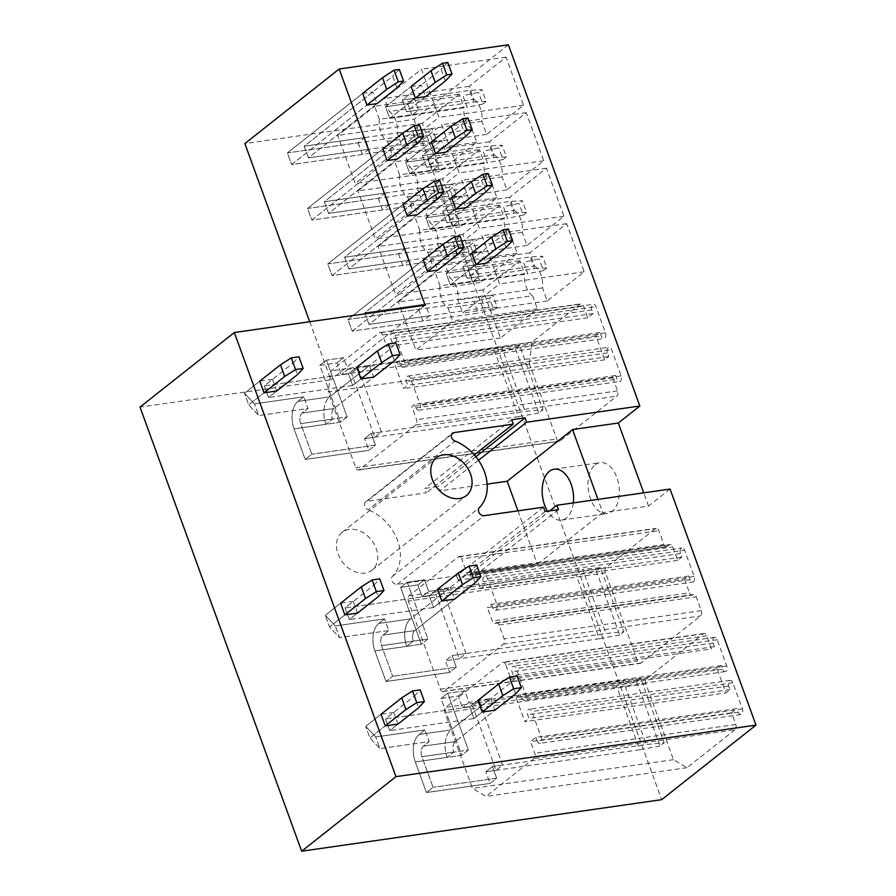 <?xml version="1.0" encoding="UTF-8"?>
<svg xmlns="http://www.w3.org/2000/svg" width="896" height="896" viewBox="0 0 896 896"><rect width="100%" height="100%" fill="white"/><g stroke="black" fill="none" stroke-linecap="round" stroke-linejoin="round"><path stroke-width="0.67" stroke-dasharray="4.48 3.36" d="M508.379 44.8L414.064 119.358L244.866 143.584M309.714 321.731L330.837 379.77L140.011 407.086M425.141 305.211L330.837 379.77M349.149 529.379A24.114 18.2 51.7 0 0 342.149 532.314A24.114 18.2 51.7 0 0 340.066 558.387A24.114 18.2 51.7 0 0 365.064 573.082A24.114 18.2 51.7 0 0 372.064 570.147A24.114 18.2 51.7 0 0 374.147 544.074A24.114 18.2 51.7 0 0 349.149 529.379M478.486 460.275L439.757 490.885L438.166 486.517L424.805 488.432L426.395 492.8L367.002 501.301A4.827 3.64 51.7 0 0 365.602 501.894A4.827 3.64 51.7 0 0 364.717 506.038A4.827 3.64 51.7 0 0 368.178 509.779L455.045 441.101M487.155 484.109L439.757 490.885M670.074 489.059L648.558 506.072L602.762 512.624L597.946 499.386M648.558 506.072L643.742 492.834M602.762 512.624L537.41 564.29L469.986 573.944L549.752 510.888M595.179 464.778A25.715 15.456 81.9 0 1 600.018 462.627A25.715 15.456 81.9 0 1 618.139 481.667A25.715 15.456 81.9 0 1 612.147 511.403A25.715 15.456 81.9 0 1 607.309 513.542A25.715 15.456 81.9 0 1 589.198 494.502A25.715 15.456 81.9 0 1 595.179 464.778M573.339 502.914A25.715 15.456 81.9 0 1 566.35 517.955A25.715 15.456 81.9 0 1 561.512 520.106A25.715 15.456 81.9 0 1 547.523 511.202M475.854 456.725L438.166 486.517M511.672 419.754L424.805 488.432M474.331 454.91L426.395 492.8M543.491 507.181L456.624 575.859L397.23 584.36A4.827 3.64 51.7 0 1 392.336 581.594A4.827 3.64 51.7 0 1 392.426 576.397A41.798 31.539 51.7 0 0 397.622 540.613A41.798 31.539 51.7 0 0 368.178 509.779M545.082 511.549L458.214 580.227L471.576 578.312L469.986 573.944M456.624 575.859L458.214 580.227M558.443 509.634L471.576 578.312M517.955 510.832L537.41 564.29M414.064 119.358L661.674 799.669M379.378 119.314A17.685 10.618 81.9 0 0 387.386 141.322L471.979 129.203L476.728 142.251L439.824 171.416L422.33 123.334L459.222 94.17L463.971 107.206L379.378 119.314L374.629 106.277L459.222 94.17M471.979 129.203A17.685 10.618 81.9 0 1 463.971 107.206M473.894 99.355A17.685 10.618 81.9 0 1 481.902 121.363L486.651 134.4L523.555 105.224L506.05 57.142L469.157 86.318L473.894 99.355L389.301 111.462A17.685 10.618 81.9 0 1 397.309 133.47L402.058 146.507L438.95 117.342L421.456 69.25L384.552 98.426L389.301 111.462M466.704 572.746A4.021 2.419 81.9 0 0 469.347 575.086A4.021 2.419 81.9 0 0 470.098 574.75L667.285 546.526L669.357 544.891A4.021 2.419 81.9 0 1 670.107 544.555A4.021 2.419 81.9 0 1 672.75 546.896L677.656 560.37L681.789 557.11L680.478 553.515A4.021 2.419 81.9 0 1 681.979 547.904A4.021 2.419 81.9 0 1 684.622 550.245L694.165 576.475A4.021 2.419 81.9 0 1 692.664 582.086A4.021 2.419 81.9 0 1 690.01 579.69L688.677 576.05L684.544 579.32L487.368 607.544L492.274 621.018A4.021 2.419 81.9 0 0 494.906 623.358A4.021 2.419 81.9 0 0 495.667 623.022L692.843 594.798A4.021 2.419 81.9 0 1 693.605 594.462A4.021 2.419 81.9 0 1 696.237 596.814L701.277 610.658A4.021 2.419 81.9 0 1 700.538 615.933L640.965 663.018A4.021 2.419 81.9 0 1 640.214 663.354A4.021 2.419 81.9 0 1 637.571 661.013L605.494 572.858A4.021 2.419 81.9 0 1 606.234 567.582L655.458 528.662A4.021 2.419 81.9 0 1 656.208 528.338A4.021 2.419 81.9 0 1 658.851 530.678L663.891 544.522L466.704 572.746L461.664 558.902L658.851 530.678M692.843 594.798A4.021 2.419 81.9 0 1 692.093 595.134A4.021 2.419 81.9 0 1 689.45 592.794L492.274 621.018M684.544 579.32L689.45 592.794M667.285 546.526A4.021 2.419 81.9 0 1 666.523 546.862A4.021 2.419 81.9 0 1 663.891 544.522M529.178 363.194L532.146 342.082L580.126 304.147A4.021 2.419 81.9 0 1 580.888 303.811A4.021 2.419 81.9 0 1 583.52 306.152L587.765 317.811L593.141 313.555L591.819 309.915A4.021 2.419 81.9 0 1 593.32 304.304A4.021 2.419 81.9 0 1 595.952 306.645L605.494 332.875A4.021 2.419 81.9 0 1 604.005 338.486A4.021 2.419 81.9 0 1 601.362 336.134L600.04 332.494L595.896 335.765L604.654 359.811L608.787 356.541L607.466 352.901A4.021 2.419 81.9 0 1 608.955 347.278A4.021 2.419 81.9 0 1 611.598 349.63L621.141 375.85A4.021 2.419 81.9 0 1 619.64 381.472A4.021 2.419 81.9 0 1 617.008 379.12L615.686 375.48L612.786 377.765L617.557 390.88A4.021 2.419 81.9 0 1 616.818 396.166L560.146 440.966A4.021 2.419 81.9 0 1 559.395 441.302A4.021 2.419 81.9 0 1 556.752 438.962L529.178 363.194L328.182 391.955L331.15 370.843L379.131 332.909A4.021 2.419 81.9 0 1 379.882 332.573A4.021 2.419 81.9 0 1 382.525 334.925L386.77 346.573L392.146 342.328L390.824 338.688A4.021 2.419 81.9 0 1 392.314 333.066A4.021 2.419 81.9 0 1 394.957 335.418L404.499 361.637A4.021 2.419 81.9 0 1 402.998 367.248A4.021 2.419 81.9 0 1 400.366 364.907L399.034 361.267L394.901 364.538L403.648 388.584L407.792 385.314L406.459 381.662A4.021 2.419 81.9 0 1 407.96 376.051A4.021 2.419 81.9 0 1 410.603 378.392L420.146 404.622A4.021 2.419 81.9 0 1 418.645 410.234A4.021 2.419 81.9 0 1 416.013 407.893L414.68 404.253L411.79 406.538L416.562 419.653A4.021 2.419 81.9 0 1 415.822 424.928L359.15 469.739A4.021 2.419 81.9 0 1 358.389 470.064A4.021 2.419 81.9 0 1 355.757 467.723L328.182 391.955M735.034 729.758L687.053 767.693L673.478 759.662L645.904 683.894A4.021 2.419 81.9 0 1 646.643 678.608L445.648 707.381A4.021 2.419 -98.1 0 0 444.909 712.656L472.483 788.424L486.058 796.454L534.038 758.52A4.021 2.419 -98.1 0 0 534.778 753.245L530.544 741.586L535.92 737.341L736.915 708.568L731.539 712.824L735.784 724.472A4.021 2.419 81.9 0 1 735.034 729.758L534.038 758.52M646.643 678.608L703.315 633.808A4.021 2.419 81.9 0 1 704.066 633.472A4.021 2.419 81.9 0 1 706.709 635.813L711.48 648.928L714.381 646.643L713.048 643.003A4.021 2.419 81.9 0 1 714.549 637.381A4.021 2.419 81.9 0 1 717.192 639.733L726.734 665.952A4.021 2.419 81.9 0 1 725.234 671.574A4.021 2.419 81.9 0 1 722.602 669.222L721.269 665.582L717.136 668.853L725.883 692.899L730.016 689.629L728.694 685.978A4.021 2.419 81.9 0 1 730.195 680.366A4.021 2.419 81.9 0 1 732.827 682.707L742.381 708.938A4.021 2.419 81.9 0 1 740.88 714.549A4.021 2.419 81.9 0 1 738.237 712.208L736.915 708.568M399.582 174.832A17.685 10.618 81.9 0 0 407.59 196.829L492.184 184.722L496.933 197.758L460.029 226.934L442.534 178.853L479.427 149.677L484.176 162.725L399.582 174.832L394.834 161.784L479.427 149.677M492.184 184.722A17.685 10.618 81.9 0 1 484.176 162.725M494.099 154.874A17.685 10.618 81.9 0 1 502.107 176.87L506.856 189.918L543.76 160.742L526.254 112.661L489.362 141.826L494.099 154.874L409.506 166.981A17.685 10.618 81.9 0 1 417.514 188.978L422.262 202.026L459.155 172.85L441.661 124.768L404.757 153.944L409.506 166.981M419.787 230.339A17.685 10.618 81.9 0 0 427.795 252.347L512.389 240.24L517.138 253.277L480.245 282.453L462.739 234.36L499.632 205.195L504.381 218.232L419.787 230.339L415.038 217.302L499.632 205.195M512.389 240.24A17.685 10.618 81.9 0 1 504.381 218.232M514.315 210.381A17.685 10.618 81.9 0 1 522.323 232.389L527.061 245.426L563.965 216.261L546.459 168.179L509.566 197.344L514.315 210.381L429.71 222.499A17.685 10.618 81.9 0 1 437.718 244.496L442.467 257.533L479.36 228.368L461.866 180.286L424.962 209.451L429.71 222.499M439.992 285.858A17.685 10.618 81.9 0 0 448 307.854L532.594 295.747L537.342 308.795L500.45 337.96L482.944 289.878L519.837 260.714L524.586 273.75L439.992 285.858L435.243 272.821L519.837 260.714M532.594 295.747A17.685 10.618 81.9 0 1 524.586 273.75M534.52 265.899A17.685 10.618 81.9 0 1 542.528 287.907L547.266 300.944L584.17 271.768L566.664 223.686L529.771 252.862L534.52 265.899L449.915 278.006A17.685 10.618 81.9 0 1 457.923 300.014L462.672 313.051L499.565 283.886L482.07 235.794L445.166 264.97L449.915 278.006M423.259 259.952L433.44 258.496L437.685 270.144L369.018 324.43L364.773 312.782L425.331 304.114L429.576 315.773L422.957 321.003L352.218 331.128L347.984 319.469L423.259 259.952L347.984 319.469L418.712 309.344L425.331 304.114M471.733 253.008L481.902 251.552L486.147 263.211L467.118 278.253L462.885 266.594L474.97 264.869L479.203 276.528L472.584 281.758L450.33 284.939L446.085 273.291L471.733 253.008L446.085 273.291L468.35 270.099L474.97 264.869M403.054 204.434L413.235 202.978L417.48 214.637L348.813 268.923L344.568 257.264L405.126 248.595L409.36 260.254L402.752 265.485L332.013 275.61L327.768 263.95L403.054 204.434L327.768 263.95L398.507 253.826L405.126 248.595M451.528 197.501L461.698 196.045L465.942 207.693L446.914 222.746L442.669 211.086L454.765 209.35L458.998 221.01L452.379 226.24L430.125 229.432L425.88 217.773L451.528 197.501L425.88 217.773L448.146 214.581L454.765 209.35M382.85 148.915L393.03 147.459L397.275 159.118L328.608 213.405L324.363 201.746L384.922 193.088L389.155 204.736L382.536 209.966L311.808 220.091L307.563 208.443L382.85 148.915L307.563 208.443L378.302 198.318L384.922 193.088M431.323 141.982L441.493 140.526L445.738 152.186L426.709 167.227L422.464 155.568L434.549 153.843L438.794 165.491L432.174 170.733L409.92 173.914L405.675 162.254L431.323 141.982L405.675 162.254L427.941 159.074L434.549 153.843M362.645 93.408L372.826 91.952L377.059 103.611L308.403 157.898L304.158 146.238L364.706 137.57L368.95 149.229L362.331 154.459L291.603 164.584L287.358 152.925L362.645 93.408L287.358 152.925L358.098 142.8L364.706 137.57M411.118 86.464L421.288 85.008L425.533 96.667L406.504 111.709L402.259 100.05L414.344 98.325L418.589 109.984L411.97 115.214L389.715 118.395L385.47 106.747L411.118 86.464L385.47 106.747L407.725 103.555L414.344 98.325M393.747 712.421L381.024 714.235L365.714 726.342L375.726 736.96L424.962 729.915L419.171 734.485L450.968 729.938L490.683 698.544L477.96 700.37L469.683 706.899L385.47 718.962L393.747 712.421L397.981 724.08L389.715 730.621L385.47 718.962L414.422 696.069L418.667 707.728M495.981 770.314L485.811 771.77L490.045 783.429L496.664 778.198L433.059 787.304L496.664 778.198L490.045 783.429L426.44 792.534L433.059 787.304L421.926 756.706A8.042 4.827 81.9 0 1 423.405 746.144L429.195 741.563L424.962 729.915L429.195 741.563L379.971 748.619L375.726 736.96L379.971 748.619L369.958 737.99L365.714 726.342L369.958 737.99L385.269 725.894L369.958 737.99L379.971 748.619L429.195 741.563L423.405 746.144A8.042 4.827 81.9 0 0 421.926 756.706L433.059 787.304L426.44 792.534L415.307 761.936A20.899 12.555 81.9 0 1 419.171 734.485A20.899 12.555 81.9 0 0 415.307 761.936L426.44 792.534L490.045 783.429L485.811 771.77L492.43 766.539L502.6 765.083L495.981 770.314L472.651 706.205L462.47 707.661L458.226 696.002L441.056 698.466L461.742 755.283L447.115 757.378L453.723 752.147A8.042 4.827 81.9 0 1 455.213 741.597L494.928 710.203L490.683 698.544M353.326 601.384L340.614 603.21L325.304 615.306L335.317 625.934L384.552 618.878L378.75 623.459L410.558 618.912L450.274 587.518L437.55 589.333L429.274 595.874L345.061 607.925L353.326 601.384L357.571 613.043L349.306 619.584L345.061 607.925L374.013 585.043L378.258 596.691M459.39 658.739L445.402 660.744L449.635 672.403L456.254 667.173L392.65 676.267L456.254 667.173L449.635 672.403L386.03 681.509L392.65 676.267L381.517 645.669A8.042 4.827 81.9 0 1 382.995 635.118L388.786 630.538L384.552 618.878L388.786 630.538L339.562 637.582L335.317 625.934L339.562 637.582L329.549 626.965L325.304 615.306L329.549 626.965L344.848 614.869L329.549 626.965L339.562 637.582L388.786 630.538L382.995 635.118A8.042 4.827 81.9 0 0 381.517 645.669L392.65 676.267L386.03 681.509L374.898 650.91A20.899 12.555 81.9 0 1 378.75 623.459A20.899 12.555 81.9 0 0 374.898 650.91L386.03 681.509L449.635 672.403L445.402 660.744L452.01 655.514L466.01 653.509L459.39 658.739L436.061 594.63L422.061 596.635L417.816 584.976L400.646 587.429L421.333 644.258L406.694 646.352L413.314 641.122A8.042 4.827 81.9 0 1 414.803 630.56L454.507 599.166L450.274 587.518M272.507 379.333L259.784 381.147L244.485 393.254L254.498 403.872L303.722 396.827L297.931 401.408L329.739 396.85L369.443 365.456L356.72 367.282L348.454 373.822L264.242 385.874L272.507 379.333L276.752 390.992L268.475 397.533L264.242 385.874L293.194 362.981L297.438 374.64M374.752 437.226L364.571 438.682L368.816 450.341L375.435 445.11L311.83 454.216L375.435 445.11L368.816 450.341L305.211 459.446L311.83 454.216L300.686 423.618A8.042 4.827 81.9 0 1 302.176 413.056L307.966 408.486L303.722 396.827L307.966 408.486L258.731 415.531L254.498 403.872L258.731 415.531L248.73 404.914L244.485 393.254L248.73 404.914L264.029 392.806L248.73 404.914L258.731 415.531L307.966 408.486L302.176 413.056A8.042 4.827 81.9 0 0 300.686 423.618L311.83 454.216L305.211 459.446L294.067 428.848A20.899 12.555 81.9 0 1 297.931 401.408A20.899 12.555 81.9 0 0 294.067 428.848L305.211 459.446L368.816 450.341L364.571 438.682L371.19 433.451L381.371 431.995L374.752 437.226L351.411 373.117L341.242 374.573L336.997 362.914L319.827 365.378L340.502 422.206L325.875 424.301L332.494 419.059A8.042 4.827 81.9 0 1 333.984 408.509L373.688 377.115L369.443 365.456M476.728 142.251L392.123 154.358L355.23 183.523L337.736 135.442L374.629 106.277M387.386 141.322L392.123 154.358M439.824 171.416L355.23 183.523M422.33 123.334L337.736 135.442M358.098 142.8L362.331 154.459M469.157 86.318L384.552 98.426M506.05 57.142L421.456 69.25M523.555 105.224L438.95 117.342M486.651 134.4L402.058 146.507M481.902 121.363L397.309 133.47M407.725 103.555L411.97 115.214M495.667 623.022A4.021 2.419 81.9 0 1 496.418 622.686A4.021 2.419 81.9 0 1 499.061 625.038L504.101 638.882A4.021 2.419 81.9 0 1 503.35 644.157L443.789 691.242A4.021 2.419 81.9 0 1 443.027 691.578A4.021 2.419 81.9 0 1 440.395 689.237L408.307 601.082A4.021 2.419 81.9 0 1 409.046 595.806L458.27 556.886A4.021 2.419 81.9 0 1 459.032 556.55A4.021 2.419 81.9 0 1 461.664 558.902M470.098 574.75L472.17 573.115A4.021 2.419 81.9 0 1 472.931 572.779A4.021 2.419 81.9 0 1 475.563 575.12L480.469 588.594L484.602 585.323L483.302 581.739A4.021 2.419 81.9 0 1 484.803 576.128A4.021 2.419 81.9 0 1 487.435 578.469L496.978 604.699A4.021 2.419 81.9 0 1 495.488 610.31A4.021 2.419 81.9 0 1 492.822 607.914L690.01 579.69M677.656 560.37L480.469 588.594M681.789 557.11L484.602 585.323M688.677 576.05L491.501 604.274L487.368 607.544M492.822 607.914L491.501 604.274M466.01 653.509L442.669 589.4L436.061 594.63M532.146 342.082L331.15 370.843M587.765 317.811L386.77 346.573M593.141 313.555L392.146 342.328M600.04 332.494L399.034 361.267M595.896 335.765L394.901 364.538M604.654 359.811L403.648 388.584M608.787 356.541L407.792 385.314M615.686 375.48L414.68 404.253M612.786 377.765L411.79 406.538M381.371 431.995L358.03 367.886L351.411 373.117M687.053 767.693L486.058 796.454M731.539 712.824L530.544 741.586M738.237 712.208L537.242 740.981L535.92 737.341M537.242 740.981A4.021 2.419 -98.1 0 0 539.885 743.322A4.021 2.419 -98.1 0 0 541.374 737.71L531.832 711.48A4.021 2.419 -98.1 0 0 529.2 709.139A4.021 2.419 -98.1 0 0 527.699 714.75L529.021 718.39L524.888 721.661L725.883 692.899M730.016 689.629L529.021 718.39M717.136 668.853L516.141 697.626L524.888 721.661M516.141 697.626L520.274 694.355L721.269 665.582M722.602 669.222L521.595 697.995L520.274 694.355M521.595 697.995A4.021 2.419 -98.1 0 0 524.238 700.336A4.021 2.419 -98.1 0 0 525.739 694.725L516.186 668.494A4.021 2.419 -98.1 0 0 513.554 666.154A4.021 2.419 -98.1 0 0 512.053 671.765L513.374 675.416L510.485 677.701L711.48 648.928M714.381 646.643L513.374 675.416M706.709 635.813L505.714 664.586L510.485 677.701M505.714 664.586A4.021 2.419 -98.1 0 0 503.07 662.245A4.021 2.419 -98.1 0 0 502.32 662.581L445.648 707.381M673.478 759.662L472.483 788.424M502.6 765.083L479.27 700.974L472.651 706.205M442.534 178.853L357.941 190.96L394.834 161.784M407.59 196.829L412.339 209.877L375.435 239.042L357.941 190.96M378.302 198.318L382.536 209.966M460.029 226.934L375.435 239.042M496.933 197.758L412.339 209.877M489.362 141.826L404.757 153.944M526.254 112.661L441.661 124.768M427.941 159.074L432.174 170.733M543.76 160.742L459.155 172.85M506.856 189.918L422.262 202.026M502.107 176.87L417.514 188.978M462.739 234.36L378.146 246.478L415.038 217.302M427.795 252.347L432.544 265.384L395.64 294.56L378.146 246.478M398.507 253.826L402.752 265.485M480.245 282.453L395.64 294.56M517.138 253.277L432.544 265.384M509.566 197.344L424.962 209.451M546.459 168.179L461.866 180.286M448.146 214.581L452.379 226.24M563.965 216.261L479.36 228.368M527.061 245.426L442.467 257.533M522.323 232.389L437.718 244.496M482.944 289.878L398.35 301.986L435.243 272.821M448 307.854L452.749 320.902L415.845 350.067L398.35 301.986M418.712 309.344L422.957 321.003M500.45 337.96L415.845 350.067M537.342 308.795L452.749 320.902M529.771 252.862L445.166 264.97M566.664 223.686L482.07 235.794M468.35 270.099L472.584 281.758M584.17 271.768L499.565 283.886M547.266 300.944L462.672 313.051M542.528 287.907L457.923 300.014M352.218 331.128L427.504 271.611L352.218 331.128L347.984 319.469L473.917 301.437L478.162 313.096L352.218 331.128M433.44 258.496L364.773 312.782L480.536 296.206L492.923 295.478L489.518 298.166L473.917 301.437M437.685 270.144L369.018 324.43L429.576 315.773M450.33 284.939L475.978 264.667L450.33 284.939L446.085 273.291L523.555 262.203L527.8 273.851L450.33 284.939M481.902 251.552L462.885 266.594L530.174 256.962L542.562 256.234L539.157 258.922L523.555 262.203M486.147 263.211L467.118 278.253L479.203 276.528M332.013 275.61L407.299 216.093L332.013 275.61L327.768 263.95L453.712 245.93L457.957 257.589L332.013 275.61M413.235 202.978L344.568 257.264L460.331 240.699L472.718 239.96L469.314 242.659L453.712 245.93M417.48 214.637L348.813 268.923L409.36 260.254M430.125 229.432L455.773 209.149L430.125 229.432L425.88 217.773L503.35 206.685L507.595 218.344L430.125 229.432M461.698 196.045L442.669 211.086L509.97 201.454L522.357 200.715L518.952 203.414L503.35 206.685M465.942 207.693L446.914 222.746L458.998 221.01M311.808 220.091L387.094 160.574L311.808 220.091L307.563 208.443L433.507 190.411L437.752 202.07L311.808 220.091M393.03 147.459L324.363 201.746L440.126 185.181L452.514 184.442L449.109 187.141L433.507 190.411M397.275 159.118L328.608 213.405L389.155 204.736M409.92 173.914L435.557 153.642L409.92 173.914L405.675 162.254L483.146 151.166L487.39 162.826L409.92 173.914M441.493 140.526L422.464 155.568L489.765 145.936L502.152 145.208L498.747 147.896L483.146 151.166M445.738 152.186L426.709 167.227L438.794 165.491M291.603 164.584L366.89 105.067L291.603 164.584L287.358 152.925L413.302 134.893L417.547 146.552L291.603 164.584M372.826 91.952L304.158 146.238L419.922 129.662L432.309 128.934L428.904 131.622L413.302 134.893M377.059 103.611L308.403 157.898L368.95 149.229M389.715 118.395L415.352 98.123L389.715 118.395L385.47 106.747L462.941 95.659L467.186 107.307L389.715 118.395M421.288 85.008L402.259 100.05L469.56 90.418L481.947 89.69L478.542 92.389L462.941 95.659M425.533 96.667L406.504 111.709L418.589 109.984M640.864 678.642L636.72 681.912L616.403 685.63L639.733 749.739L485.811 771.77L492.43 766.539L496.664 778.198L492.43 766.539L646.352 744.509L664.194 742.762L640.864 678.642L623.022 680.4L646.352 744.509M616.403 685.63L462.47 707.661L458.226 696.002L441.056 698.466L461.742 755.283L468.362 750.053L453.723 752.147A8.042 4.827 81.9 0 1 455.213 741.597L494.928 710.203M479.27 700.974L469.09 702.43L462.47 707.661L469.09 702.43L464.845 690.771L458.226 696.002L464.845 690.771L447.675 693.235L441.056 698.466L447.675 693.235L468.362 750.053L453.723 752.147L447.115 757.378A20.899 12.555 81.9 0 1 450.968 729.938L511.358 682.192L517.093 676.021M477.96 700.37L469.683 706.899L473.928 718.558L389.715 730.621L473.928 718.558L482.205 712.018L473.928 718.558L469.683 706.899L385.47 718.962L389.715 730.621L397.981 724.08M600.454 567.616L596.31 570.886L575.994 574.605L599.323 638.714L445.402 660.744L452.01 655.514L456.254 667.173L452.01 655.514L605.942 633.483L623.784 631.725L600.454 567.616L582.613 569.363L605.942 633.483M575.994 574.605L422.061 596.635L417.816 584.976L400.646 587.429L421.333 644.258L427.952 639.027L413.314 641.122A8.042 4.827 81.9 0 1 414.803 630.56L454.507 599.166M442.669 589.4L428.68 591.405L422.061 596.635L428.68 591.405L424.435 579.746L417.816 584.976L424.435 579.746L407.266 582.198L400.646 587.429L407.266 582.198L427.952 639.027L413.314 641.122L406.694 646.352A20.899 12.555 81.9 0 1 410.558 618.912L470.949 571.166L476.683 564.984M437.55 589.333L429.274 595.874L433.518 607.533L349.306 619.584L433.518 607.533L441.795 600.992L433.518 607.533L429.274 595.874L345.061 607.925L349.306 619.584L357.571 613.043M519.624 345.554L515.491 348.824L495.163 352.542L518.504 416.651L364.571 438.682L371.19 433.451L375.435 445.11L371.19 433.451L525.123 411.421L542.965 409.674L519.624 345.554L501.782 347.312L525.123 411.421M495.163 352.542L341.242 374.573L336.997 362.914L319.827 365.378L340.502 422.206L347.122 416.965L332.494 419.059A8.042 4.827 81.9 0 1 333.984 408.509L373.688 377.115M358.03 367.886L347.861 369.342L341.242 374.573L347.861 369.342L343.616 357.683L336.997 362.914L343.616 357.683L326.446 360.147L319.827 365.378L326.446 360.147L347.122 416.965L332.494 419.059L325.875 424.301A20.899 12.555 81.9 0 1 329.739 396.85L390.13 349.104L395.853 342.933M356.72 367.282L348.454 373.822L352.699 385.47L268.475 397.533L352.699 385.47L360.965 378.93L352.699 385.47L348.454 373.822L264.242 385.874L268.475 397.533L276.752 390.992M457.531 254.453L453.298 242.794L364.773 312.782L369.018 324.43L484.781 307.866L480.536 296.206M459.928 235.95L453.298 242.794M484.781 307.866L497.168 307.126L492.923 295.478M497.168 307.126L493.763 309.826L489.518 298.166M493.763 309.826L478.162 313.096M506.005 247.52L501.76 235.861L462.885 266.594L467.118 278.253L534.419 268.621L530.174 256.962M508.39 229.018L501.76 235.861M534.419 268.621L546.806 267.893L542.562 256.234M546.806 267.893L543.402 270.581L539.157 258.922M543.402 270.581L527.8 273.851M437.326 198.934L433.093 187.286L344.568 257.264L348.813 268.923L464.576 252.347L460.331 240.699M439.723 180.443L433.093 187.286M464.576 252.347L476.963 251.619L472.718 239.96M476.963 251.619L473.558 254.307L469.314 242.659M473.558 254.307L457.957 257.589M485.8 192.002L481.555 180.342L442.669 211.086L446.914 222.746L514.214 213.102L509.97 201.454M488.186 173.499L481.555 180.342M514.214 213.102L526.602 212.374L522.357 200.715M526.602 212.374L523.197 215.074L518.952 203.414M523.197 215.074L507.595 218.344M417.122 143.427L412.888 131.768L324.363 201.746L328.608 213.405L444.371 196.84L440.126 185.181M419.518 124.925L412.888 131.768M444.371 196.84L456.758 196.101L452.514 184.442M456.758 196.101L453.354 198.8L449.109 187.141M453.354 198.8L437.752 202.07M465.595 136.483L461.35 124.824L422.464 155.568L426.709 167.227L494.01 157.595L489.765 145.936M467.981 117.992L461.35 124.824M494.01 157.595L506.397 156.856L502.152 145.208M506.397 156.856L502.992 159.555L498.747 147.896M502.992 159.555L487.39 162.826M396.917 87.909L392.672 76.25L304.158 146.238L308.403 157.898L424.166 141.322L419.922 129.662M399.314 69.406L392.672 76.25M424.166 141.322L436.554 140.582L432.309 128.934M436.554 140.582L433.149 143.282L428.904 131.622M433.149 143.282L417.547 146.552M445.39 80.976L441.146 69.317L402.259 100.05L406.504 111.709L473.805 102.077L469.56 90.418M447.776 62.474L441.146 69.317M473.805 102.077L486.192 101.349L481.947 89.69M486.192 101.349L482.787 104.037L478.542 92.389M482.787 104.037L467.186 107.307M381.024 714.235L365.714 726.342L375.726 736.96L424.962 729.915L419.171 734.485L450.968 729.938A20.899 12.555 81.9 0 0 447.115 757.378L415.307 761.936L461.742 755.283L468.362 750.053L447.675 693.235L464.845 690.771L469.09 702.43L623.022 680.4M636.72 681.912L660.061 746.032L664.194 742.762M660.061 746.032L639.733 749.739M414.422 696.069L420.157 689.886M515.603 693.851L511.358 682.192M340.614 603.21L325.304 615.306L335.317 625.934L384.552 618.878L378.75 623.459L410.558 618.912A20.899 12.555 81.9 0 0 406.694 646.352L374.898 650.91L421.333 644.258L427.952 639.027L407.266 582.198L424.435 579.746L428.68 591.405L582.613 569.363M596.31 570.886L619.651 634.995L623.784 631.725M619.651 634.995L599.323 638.714M374.013 585.043L379.747 578.861M475.194 582.814L470.949 571.166M259.784 381.147L244.485 393.254L254.498 403.872L303.722 396.827L297.931 401.408L329.739 396.85A20.899 12.555 81.9 0 0 325.875 424.301L294.067 428.848L340.502 422.206L347.122 416.965L326.446 360.147L343.616 357.683L347.861 369.342L501.782 347.312M515.491 348.824L538.821 412.944L542.965 409.674M538.821 412.944L518.504 416.651M293.194 362.981L298.917 356.81M394.374 360.763L390.13 349.104M451.573 434.437L367.002 501.301M392.426 576.397L479.293 507.73M397.23 584.36L484.098 515.682M458.27 556.886L655.458 528.662M669.357 544.891L472.17 573.115M475.563 575.12L672.75 546.896M680.478 553.515L483.302 581.739M487.435 578.469L684.622 550.245M694.165 576.475L496.978 604.699M499.061 625.038L696.237 596.814M701.277 610.658L504.101 638.882M503.35 644.157L700.538 615.933M640.965 663.018L443.789 691.242M440.395 689.237L637.571 661.013M605.494 572.858L408.307 601.082M409.046 595.806L606.234 567.582M580.126 304.147L379.131 332.909M382.525 334.925L583.52 306.152M591.819 309.915L390.824 338.688M394.957 335.418L595.952 306.645M605.494 332.875L404.499 361.637M400.366 364.907L601.362 336.134M607.466 352.901L406.459 381.662M410.603 378.392L611.598 349.63M621.141 375.85L420.146 404.622M416.013 407.893L617.008 379.12M617.557 390.88L416.562 419.653M415.822 424.928L616.818 396.166M560.146 440.966L359.15 469.739M355.757 467.723L556.752 438.962M735.784 724.472L534.778 753.245M742.381 708.938L541.374 737.71M732.827 682.707L531.832 711.48M728.694 685.978L527.699 714.75M726.734 665.952L525.739 694.725M717.192 639.733L516.186 668.494M713.048 643.003L512.053 671.765M703.315 633.808L502.32 662.581M645.904 683.894L444.909 712.656M423.405 746.144L455.213 741.597L423.405 746.144M421.926 756.706L453.723 752.147L421.926 756.706M382.995 635.118L414.803 630.56L382.995 635.118M381.517 645.669L413.314 641.122L381.517 645.669M302.176 413.056L333.984 408.509L302.176 413.056M300.686 423.618L332.494 419.059L300.686 423.618M342.149 532.314L436.464 457.755M372.064 570.147L466.368 495.589M554.221 469.179L600.018 462.627M561.512 520.106L607.309 513.542M365.602 501.894L452.469 433.216M459.032 556.55L656.208 528.338M469.347 575.086L666.523 546.862M472.931 572.779L670.107 544.555M484.803 576.128L681.979 547.904M495.488 610.31L692.664 582.086M494.906 623.358L692.093 595.134M496.418 622.686L693.605 594.462M443.027 691.578L640.214 663.354M379.882 332.573L580.888 303.811M392.314 333.066L593.32 304.304M402.998 367.248L604.005 338.486M407.96 376.051L608.955 347.278M418.645 410.234L619.64 381.472M358.389 470.064L559.395 441.302M740.88 714.549L539.885 743.322M730.195 680.366L529.2 709.139M725.234 671.574L524.238 700.336M714.549 637.381L513.554 666.154M704.066 633.472L503.07 662.245"/><path stroke-width="1.34" d="M643.742 492.834L618.33 423.013L639.845 406.011L508.379 44.8L339.181 69.014L244.866 143.584L309.714 321.731M339.181 69.014L425.141 305.211L234.326 332.528L395.965 776.642L755.989 725.11L661.674 799.669L301.661 851.2L395.965 776.642M301.661 851.2L140.011 407.086L234.326 332.528M443.464 454.81A24.114 18.2 51.7 0 0 436.464 457.755A24.114 18.2 51.7 0 0 434.37 483.829A24.114 18.2 51.7 0 0 459.368 498.523A24.114 18.2 51.7 0 0 466.368 495.589A24.114 18.2 51.7 0 0 468.462 469.504A24.114 18.2 51.7 0 0 443.464 454.81M639.845 406.011L526.624 422.218L478.486 460.275M618.33 423.013L572.533 429.565L507.181 481.242L487.155 484.109M597.946 499.386L572.533 429.565M526.624 422.218L525.034 417.838L511.672 419.754L513.262 424.122L453.869 432.622A4.827 3.64 51.7 0 0 452.469 433.216A4.827 3.64 51.7 0 0 451.584 437.36A4.827 3.64 51.7 0 0 455.045 441.101A41.798 31.539 51.7 0 1 484.49 471.934A41.798 31.539 51.7 0 1 479.293 507.73A4.827 3.64 51.7 0 0 479.203 512.915A4.827 3.64 51.7 0 0 484.098 515.682L543.491 507.181L545.082 511.549L558.443 509.634L556.853 505.266L670.074 489.059L755.989 725.11M556.853 505.266L549.752 510.888M547.523 511.202A25.715 15.456 81.9 0 1 549.382 471.33A25.715 15.456 81.9 0 1 554.221 469.179A25.715 15.456 81.9 0 1 573.339 502.914M525.034 417.838L475.854 456.725M513.262 424.122L474.331 454.91M507.181 481.242L517.955 510.832M427.504 271.611L447.362 255.909L443.117 244.25L423.259 259.952L427.504 271.611L437.685 270.144L457.531 254.453L464.173 247.61L459.928 235.95L454.686 236.701L458.931 248.36L464.173 247.61M475.978 264.667L495.824 248.976L491.59 237.317L471.733 253.008L475.978 264.667L486.147 263.211L506.005 247.52L512.635 240.677L508.39 229.018L503.149 229.768L507.394 241.427L512.635 240.677M407.299 216.093L427.157 200.39L422.912 188.742L403.054 204.434L407.299 216.093L417.48 214.637L437.326 198.934L443.968 192.091L439.723 180.443L434.482 181.194L438.726 192.842L443.968 192.091M455.773 209.149L475.619 193.458L471.374 181.798L451.528 197.501L455.773 209.149L465.942 207.693L485.8 192.002L492.43 185.158L488.186 173.499L482.944 174.25L487.189 185.909L492.43 185.158M387.094 160.574L406.952 144.883L402.707 133.224L382.85 148.915L387.094 160.574L397.275 159.118L417.122 143.427L423.763 136.584L419.518 124.925L414.277 125.675L418.51 137.334L423.763 136.584M435.557 153.642L455.414 137.939L451.17 126.291L431.323 141.982L435.557 153.642L445.738 152.186L465.595 136.483L472.226 129.64L467.981 117.992L462.739 118.742L466.984 130.39L472.226 129.64M366.89 105.067L386.747 89.365L382.502 77.706L362.645 93.408L366.89 105.067L377.059 103.611L396.917 87.909L403.547 81.066L399.314 69.406L394.072 70.157L398.306 81.816L403.547 81.066M415.352 98.123L435.21 82.432L430.965 70.773L411.118 86.464L415.352 98.123L425.533 96.667L445.39 80.976L452.021 74.133L447.776 62.474L442.534 63.224L446.779 74.883L452.021 74.133M385.269 725.894L397.981 724.08L418.667 707.728L424.402 701.546L416.763 702.643L412.518 690.984L401.699 697.883L381.024 714.235L385.269 725.894L405.944 709.542L401.699 697.883M477.96 700.37L482.205 712.018L494.928 710.203L515.603 693.851L521.338 687.669L517.093 676.021L509.454 677.107L498.635 684.018L477.96 700.37M344.848 614.869L357.571 613.043L378.258 596.691L383.981 590.52L376.354 591.606L372.109 579.958L361.29 586.858L340.614 603.21L344.848 614.869L365.534 598.517L361.29 586.858M437.55 589.333L441.795 600.992L454.507 599.166L475.194 582.814L480.917 576.643L476.683 564.984L469.045 566.082L458.226 572.981L437.55 589.333M264.029 392.806L276.752 390.992L297.438 374.64L303.162 368.458L295.534 369.555L291.29 357.896L280.47 364.806L259.784 381.147L264.029 392.806L284.715 376.454L280.47 364.806M356.72 367.282L360.965 378.93L373.688 377.115L394.374 360.763L400.098 354.581L395.853 342.933L388.226 344.019L377.406 350.93L356.72 367.282M447.362 255.909L458.931 248.36M443.117 244.25L454.686 236.701M495.824 248.976L507.394 241.427M491.59 237.317L503.149 229.768M427.157 200.39L438.726 192.842M422.912 188.742L434.482 181.194M475.619 193.458L487.189 185.909M471.374 181.798L482.944 174.25M406.952 144.883L418.51 137.334M402.707 133.224L414.277 125.675M455.414 137.939L466.984 130.39M451.17 126.291L462.739 118.742M386.747 89.365L398.306 81.816M382.502 77.706L394.072 70.157M435.21 82.432L446.779 74.883M430.965 70.773L442.534 63.224M405.944 709.542L416.763 702.643M412.518 690.984L420.157 689.886L424.402 701.546M521.338 687.669L513.699 688.766L502.88 695.666L498.635 684.018M502.88 695.666L482.205 712.018M513.699 688.766L509.454 677.107M365.534 598.517L376.354 591.606M372.109 579.958L379.747 578.861L383.981 590.52M480.917 576.643L473.29 577.741L462.47 584.64L458.226 572.981M462.47 584.64L441.795 600.992M473.29 577.741L469.045 566.082M284.715 376.454L295.534 369.555M291.29 357.896L298.917 356.81L303.162 368.458M400.098 354.581L392.47 355.678L381.651 362.578L377.406 350.93M381.651 362.578L360.965 378.93M392.47 355.678L388.226 344.019M453.869 432.622L451.573 434.437"/></g></svg>
